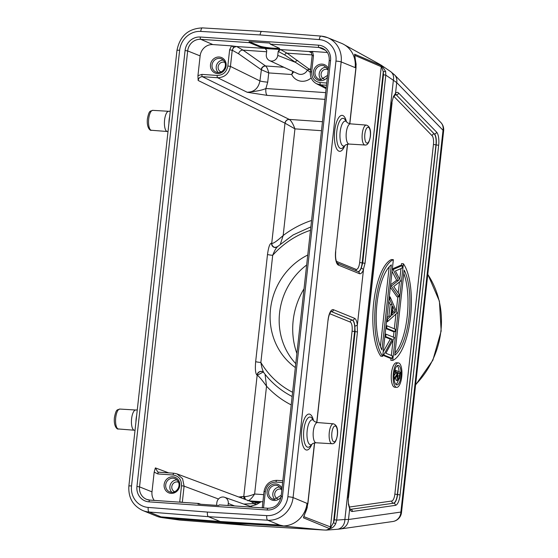 <?xml version="1.0" encoding="UTF-8"?>
<svg xmlns="http://www.w3.org/2000/svg" width="558" height="558" viewBox="0 0 558 558"><rect width="100%" height="100%" fill="white"/><g stroke="black" fill="none" stroke-linecap="round" stroke-linejoin="round"><path stroke-width="0.84" d="M310.555 70.127L287.042 53.163L280.514 49.564L309.083 51.538L311.245 52.605M266.626 51.755L243.051 50.122L236.676 46.537L265.071 48.434L266.759 50.583L266.312 54.6A6.131 5.692 112.2 0 0 269.493 60.571A6.131 5.692 112.2 0 0 271.362 61.052A6.131 5.692 112.2 0 0 277.751 55.395L278.198 51.371L284.859 55.019L295.51 62.357A2.044 1.855 124.6 0 1 297.693 60.501M309.39 68.955L307.423 70.071L310.318 72.38M277.751 55.395L295.51 62.357L307.423 70.071A7.61 7.073 -67.8 0 1 300.288 74.374A7.61 7.073 -67.8 0 1 297.958 73.775L269.493 60.571M278.198 51.371L280.514 49.564A2.044 1.883 112.7 0 0 278.386 51.455M265.713 48.602L280.325 49.488M232.414 50.311L229.631 49.815L231.549 45.861L236.676 46.537A4.087 3.78 113 0 0 232.414 50.311L238.671 53.826L261.165 69.659A4.087 3.718 125.1 0 1 265.545 65.956L243.051 50.122A4.087 3.718 -54.9 0 0 238.671 53.826M231.549 45.861L212.898 44.577A12.255 11.39 112.2 0 0 200.127 55.898L197.944 75.679L198.153 80.464C198.634 78.015 200.05 76.76 202.394 76.683L217.648 77.736C224.672 77.492 228.933 73.719 230.44 66.416L259.916 80.917C258.466 88.248 254.225 92.028 247.194 92.265L267.261 95.39A6.131 2.162 94 0 1 265.894 88.513C262.42 90.159 256.192 91.414 247.194 92.265L217.648 77.736A2.044 0.718 -86 0 1 217.195 75.442C223.054 75.246 226.604 72.101 227.838 66.004L229.631 49.815M249.524 42.68L259.163 46.705A10.623 1.235 -173.5 0 0 272.702 48.958A10.623 1.235 -173.5 0 0 279.628 48.588A10.623 1.235 -173.5 0 0 278.993 48.072L270.232 44.11L269.793 43.064L249.035 41.634L249.524 42.68L200.775 39.318L212.898 44.577M265.768 48.63A2.044 1.911 114.3 0 0 265.245 48.511L266.243 48.985M292.824 71.396L291.688 74.514L268.733 72.924C267.945 69.415 266.905 67.106 265.615 66.004C263.39 66.151 261.974 67.399 261.381 69.757L268.733 72.924L267.714 82.159A6.131 0.663 -173.7 0 1 259.916 80.917L261.381 69.757M326.751 83.009L320.111 82.549C314.384 81.552 311.58 77.967 311.692 71.794L310.36 71.849C309.997 77.171 312.02 81.119 316.435 83.693L320.564 84.844L326.228 87.745M168.683 472.877L155.382 467.897L154.175 472.117L151.992 491.856A12.255 11.39 112.2 0 0 154.203 500.393M263.934 372.751C262.692 370.861 261.667 367.429 260.865 362.463A4.087 0.439 -173.7 0 1 255.662 361.633C255.02 369.326 255.473 373.811 257.022 375.088L257.301 375.248C259.045 376.413 262.127 380.061 266.529 386.178L265.043 374.251M276.963 247.124A4.087 3.808 -81.1 0 1 274.738 247.487A4.087 3.808 -81.1 0 1 274.703 247.487A4.087 3.808 -81.1 0 1 271.572 243.19C269.898 243.176 268.531 246.936 267.498 254.469A4.087 0.439 6.3 0 0 272.695 255.299C274.578 250.486 276.301 247.543 277.877 246.469M218.262 72.526A7.149 6.647 112.2 0 1 216.755 64.658A7.149 6.647 112.2 0 1 223.333 60.083M224.895 62.461A5.106 4.743 -67.8 0 0 224.832 62.433A5.106 4.743 -67.8 0 0 223.465 62.119A5.106 4.743 -67.8 0 0 218.276 66.095A5.106 4.743 -67.8 0 0 220.982 71.891A5.106 4.743 -67.8 0 0 221.038 71.919M200.127 55.898L187.676 50.924A12.569 11.676 -67.8 0 1 200.775 39.318A2.044 0.718 94 0 1 200.308 37.016A14.606 13.573 -67.8 0 0 185.082 50.506L136.947 486.464A14.606 13.573 -67.8 0 0 148.993 501.844L267.191 510.005A2.044 0.718 -86 0 1 268.035 508.254L219.287 504.885L218.743 505.499L197.978 504.069L198.655 503.476L200.803 504.265M250.172 506.322L256.352 504.627L260.544 502.137L254.971 502.333L250.179 501.272L176.991 473.902L173.998 473.254A2.044 0.718 -86 0 0 173.922 473.24L158.674 472.187A2.044 0.718 94 0 0 157.83 473.937L154.175 472.117M228.062 505.492L228.285 503.462A6.131 5.692 112.2 0 0 224.644 497.304L252.628 507.187M216.553 505.353L216.846 502.667A6.131 5.692 112.2 0 1 223.235 497.011A6.131 5.692 112.2 0 1 224.644 497.304M244.592 499.18A4.087 3.801 82.2 0 1 243.776 496.46L238.747 496.997M245.457 499.501L244.439 496.536L243.776 496.46L257.168 375.171A4.087 3.732 123.3 0 1 261.535 371.461A4.087 3.732 123.3 0 1 263.125 371.963M247.745 500.756C249.649 500.421 251.944 498.168 254.629 494.011C250.165 495.832 246.769 496.676 244.439 496.536M257.301 375.248L263.195 372.012M257.008 375.081A4.087 3.732 123.3 0 1 261.374 371.356A4.087 3.732 -56.7 0 1 263.048 371.914A4.087 3.732 -56.7 0 0 263.048 371.914A4.087 3.732 -56.7 0 1 263.606 372.367M288.019 394.248A92.154 85.639 -67.8 0 0 288.123 394.304A92.154 85.639 -67.8 0 0 292.141 396.501A92.119 85.611 112.2 0 1 287.921 394.185C278.47 388.633 270.4 381.414 263.711 372.521L263.048 371.914M274.703 247.487L277.277 246.796M274.822 247.501A4.087 3.808 98.9 0 1 271.739 243.232L284.992 123.172L294.938 128.863C293.055 123.855 291.178 120.709 289.309 119.426C287.007 119.538 285.591 120.793 285.054 123.199M275.345 247.564C272.911 246.88 271.753 245.45 271.872 243.253L271.579 243.19M280.437 243.992L283.164 235.525C276.719 241.286 272.953 243.867 271.872 243.253M198.153 80.464L284.992 123.172A4.087 3.767 116.2 0 1 289.281 119.412L202.394 76.683A2.044 0.718 94 0 1 201.94 74.388L217.195 75.442M307.758 255.02A65.363 60.745 -67.8 0 0 270.504 309.139A65.363 60.745 -67.8 0 0 295.335 367.534M274.864 499.445A7.149 6.647 112.2 0 1 273.357 491.577A7.149 6.647 112.2 0 1 279.935 487.008M281.497 489.38A5.106 4.743 -67.8 0 0 281.434 489.359A5.106 4.743 -67.8 0 0 280.067 489.038A5.106 4.743 -67.8 0 0 274.878 493.014A5.106 4.743 -67.8 0 0 277.584 498.817A5.106 4.743 -67.8 0 0 277.64 498.838M249.035 41.634L259.254 45.895L259.163 46.705M279.091 48.114A10.623 1.235 6.5 0 1 272.792 48.155A10.623 1.235 6.5 0 1 259.254 45.895M327.393 52.48L312.459 51.455L313.477 55.605L311.692 71.794M310.15 51.782A4.087 3.808 113.9 0 0 309.083 51.538L312.459 51.455M321.213 79.634A7.149 6.647 112.2 0 1 319.706 71.766A7.149 6.647 112.2 0 1 326.284 67.197M327.846 69.569A5.106 4.743 -67.8 0 0 327.783 69.548A5.106 4.743 -67.8 0 0 326.416 69.227A5.106 4.743 -67.8 0 0 321.227 73.203A5.106 4.743 -67.8 0 0 323.933 79.006A5.106 4.743 -67.8 0 0 323.989 79.027M260.091 34.945L319.295 39.597A20.423 18.986 112.2 0 1 335.965 61.08L287.865 496.739A4.087 0.439 6.3 0 1 293.076 497.569A24.51 22.78 112.2 0 1 267.728 520.223L208.364 516.68C207.541 516.101 207.227 514.56 207.416 512.077L148.205 507.424A20.423 18.986 112.2 0 1 131.535 485.941L179.634 50.283A20.423 18.986 112.2 0 1 200.754 31.408L260.091 34.945C260.44 32.524 261.053 31.374 261.932 31.478M202.568 27.942A4.087 1.437 93.4 0 0 202.394 27.9L261.772 31.436L321.017 36.089A4.087 1.444 -85.5 0 0 319.295 39.597M349.713 123.743L355.885 67.783L355.139 67.609A24.51 22.78 -67.8 0 0 343.763 44.403A24.51 22.78 -67.8 0 0 341.51 43.329L327.546 37.637A24.51 22.78 112.2 0 1 341.175 61.917L293.076 497.569L307.765 503.686L314.475 442.913M349.838 123.771L356.011 67.874L356.032 64.456L354.637 54.196L381.923 65.837L379.161 63.989M148.205 507.424A4.087 1.444 94.5 0 0 149.119 512.028A24.51 22.78 112.2 0 1 142.75 510.521L156.714 516.213A24.51 22.78 -67.8 0 0 160.558 517.371L160.997 516.868L220.243 521.521L279.607 525.057L284.74 526.215L323.717 530.002L326.193 530.1L330.859 528.37L329.45 528.559L331.145 526.647L330.859 528.37C332.596 527.917 334.207 526.389 335.693 523.781L336.683 520.105L334.354 519.749L355.125 331.585L354.588 331.543L333.482 522.7L335.693 523.781M323.696 530.002L251.177 525.678L179.55 520.042L160.558 517.371M321.861 529.87L250.633 525.622L224.476 522.623L220.243 521.521L208.364 516.68L149.119 512.028L160.997 516.868M307.179 506.978L307.765 503.686L307.179 506.978L303.454 517.831L329.45 528.559M284.259 525.915A24.51 22.78 -67.8 0 0 307.046 503.26M326.193 530.1L336.962 529.319A10.211 8.656 -94.2 0 0 344.879 519.498L336.683 520.105L357.455 331.933L355.125 331.585L354.867 326.207L357.35 325.188L363.488 269.577L361.305 267.882L362.7 262.957L365.03 263.313L363.46 269.151M356.011 67.874L356.032 64.456M354.721 55.605L354.637 54.196M381.86 67.33L383.269 71.766L362.163 262.916L362.7 262.957L383.479 74.786L385.808 75.142L385.634 71.417L381.923 65.837L381.86 67.33L381.281 66.702L380.626 64.979M385.634 71.417L383.269 71.766L383.479 74.786M365.03 263.313L385.808 75.142L393.369 80.282A10.211 8.237 -55.8 0 0 390.447 71.466L380.695 64.84M394.513 74.821L394.513 74.821A10.211 9.109 135.8 0 1 396.717 82.598L443.024 130.265A10.211 9.109 -44.2 0 0 440.82 122.488L394.513 74.821L390.447 71.466M334.354 519.749L333.482 522.7L331.145 526.647M357.35 325.188A12.15 4.29 94 0 0 354.469 318.269L333.517 309.732A2.044 1.897 112.2 0 1 331.487 311.622L352.238 320.153A10.1 3.564 -86 0 1 354.588 331.543L352.084 331.131L330.469 526.94L303.95 516.673L304.243 515.187C304.026 515.55 306.6 510.41 307.312 507.048M350.431 509.321A10.114 3.571 94 0 0 350.675 509.315L393.676 503.204A10.114 3.571 94 0 0 397.561 494.534L436.161 144.878A10.114 3.571 94 0 0 434.445 133.927A2.044 1.82 -44.2 0 0 436.6 132.127L398.593 93.005A12.15 4.29 94 0 0 395.538 93.27L393.439 96.555L391.807 102.707L348.213 497.596L348.415 504.341L349.664 508.847L348.485 519.519L344.879 519.498L393.369 80.282L396.717 82.598L395.538 93.27A2.044 1.751 42.5 0 1 395.141 94.518L395.329 94.26M391.807 102.707L393.439 96.555M348.485 519.519A10.211 9.528 81.9 0 1 340.387 528.97L392.776 521.521A10.211 9.528 -98.1 0 0 400.874 512.07L348.485 519.519M296.884 353.493A72.512 67.385 112.2 0 1 304.033 288.772M295.761 363.656A65.363 60.745 112.2 0 1 306.656 265.001M350.34 509.315L349.664 507.982A2.044 1.521 159 0 1 349.664 508.847A12.15 4.29 94 0 0 352.398 511.47L395.399 505.36A12.15 4.29 94 0 0 400.065 494.939L438.665 145.282A12.15 4.29 94 0 0 436.6 132.127M391.451 259.533A51.064 18.03 94 0 0 373.693 302.792A51.064 18.03 94 0 0 380.786 356.178L382.69 356.311L393.362 259.665L391.451 259.533M395.043 331.675L386.666 328.257L386.938 325.774L395.315 329.192L395.043 331.675L393.139 331.543L385.759 328.536M392.211 339.278L385.738 336.641L386.01 334.158L394.394 337.576L385.878 353.249L392.372 355.892L392.093 358.375L383.716 354.965L392.211 339.278L390.307 339.152L384.832 336.92M390.307 339.152L383.172 351.931M392.093 358.375L390.188 358.243L382.809 355.237M388.752 301.404L390.161 304.584L388.891 316.086L386.938 317.83M402.346 265.538L402.06 268.119L395.413 270.986L400.63 281.072L393.704 286.512L399.165 294.338L398.879 296.898L391.325 286.059L398.572 280.381L393.153 269.507L402.346 265.538L400.442 265.406L392.344 268.9M392.072 271.362L396.668 280.255L390.593 284.768M390.321 287.224L396.975 296.765L398.879 296.898M391.06 358.306L390.837 360.273L392.748 360.405L403.413 263.767L401.509 263.634L401.307 265.462M400.965 268.593L399.772 279.405M399.458 282.243L398.266 293.048M397.847 296.828L396.299 310.841M395.943 314.084L394.318 328.781M394.004 331.605L393.39 337.165M393.034 340.436L391.367 355.488M398.384 362.916L396.48 362.784A12.255 4.325 94 0 0 391.374 374.006A12.255 4.325 94 0 0 394.297 387.119A12.255 4.325 94 0 0 394.792 387.231L396.696 387.364A12.255 4.325 -86 0 1 396.208 387.252A12.255 4.325 -86 0 1 393.278 374.132A12.255 4.325 -86 0 1 398.384 362.916A12.255 4.325 -86 0 1 398.879 363.028A12.255 4.325 -86 0 1 401.802 376.141A12.255 4.325 -86 0 1 396.696 387.364M348.213 497.596L348.415 504.341M382.69 356.311A51.064 18.03 -86 0 1 375.597 302.924A51.064 18.03 -86 0 1 393.362 259.665M391.325 264.876A46.977 16.587 94 0 0 376.992 303.489A46.977 16.587 94 0 0 381.93 349.964L391.325 264.876M389.184 266.864L380.396 346.476M386.938 325.774L386.066 325.719M386.666 328.257L385.794 328.202M386.01 334.158L385.146 334.103M385.738 336.641L384.867 336.586M383.716 354.965L382.844 354.902M383.778 354.393L382.907 354.337M387.385 321.736L387.684 319.002L390.802 316.219L392.072 304.717L389.826 299.646L390.126 296.898L397.101 313.045L387.385 321.736L386.513 321.68M387.684 319.002L386.82 318.939M390.802 316.219L388.891 316.086M392.072 304.717L390.161 304.584M389.826 299.646L388.954 299.583M390.126 296.898L389.254 296.835M391.793 315.326L395.357 312.138L392.79 306.342L391.793 315.326M395.357 312.138L393.446 312.006L392.023 313.289M392.42 309.683L393.446 312.006M393.153 269.507L392.281 269.451M391.325 286.059L390.454 285.996M391.36 285.745L390.488 285.682M398.572 280.381L396.668 280.255M393.118 269.828L392.246 269.765M403.413 263.767A51.064 18.03 -86 0 1 410.514 317.153A51.064 18.03 -86 0 1 392.748 360.405M394.778 355.202A46.977 16.587 94 0 0 409.112 316.581A46.977 16.587 94 0 0 404.173 270.107L394.778 355.202M403.804 273.462A46.977 16.587 -86 0 1 395.015 353.081M398.614 365.455A9.807 3.46 94 0 0 398.217 365.357A9.807 3.46 94 0 0 394.136 374.334A9.807 3.46 94 0 0 396.473 384.825A9.807 3.46 94 0 0 396.864 384.922A9.807 3.46 94 0 0 400.951 375.946A9.807 3.46 94 0 0 398.614 365.455M397.24 365.671A9.807 3.46 -86 0 1 399.103 371.726M398.14 380.619A9.807 3.46 -86 0 1 395.943 384.476M397.47 373.469L397.589 372.437L395.329 371.516L395.469 370.247L400.358 372.242L399.626 378.24L398.07 380.584C397.17 379.775 396.912 377.926 397.303 375.032L394.471 379.307L394.645 377.738L397.47 373.469L395.566 373.337L395.678 372.305L394.478 371.816M395.566 373.337L394.046 375.625M395.252 378.129L396.529 380.479M395.469 370.247L394.848 370.205M396.347 380.5L398.252 380.626L396.166 380.451M394.645 377.738L394.039 377.696M397.589 372.437L395.678 372.305M395.329 371.516L394.548 371.461M398.21 379.314C398.893 379.133 399.291 378.01 399.423 375.952L399.716 373.302L398.091 372.639L397.798 375.227L398.314 379.335M399.716 373.302L398.028 373.19M250.709 501.461L260.544 502.137L253.862 503.609L243.776 504.062M171.92 492.337A7.149 6.647 112.2 0 1 170.406 484.47A7.149 6.647 112.2 0 1 176.984 479.894M178.546 482.272A5.106 4.743 -67.8 0 0 178.49 482.245A5.106 4.743 -67.8 0 0 177.116 481.931A5.106 4.743 -67.8 0 0 171.927 485.906A5.106 4.743 -67.8 0 0 174.633 491.703A5.106 4.743 -67.8 0 0 174.696 491.731M310.666 69.115L309.509 69.032L307.604 70.175M311.19 77.911A13.741 12.771 -67.8 0 1 301.676 81.266A13.741 12.771 -67.8 0 1 291.688 74.514L293.731 71.815M312.166 54.9L287.042 53.163A2.044 1.855 -55.4 0 0 284.859 55.019M265.545 65.956L283.924 67.267M267.714 82.159L265.894 88.513L325.684 92.635M322.475 121.714L289.281 119.412M326.5 85.248L320.564 84.844A2.044 0.718 94 0 1 320.111 82.549M324.944 99.373L267.261 95.39M231.975 45.895L233.656 47.451L232.226 50.227L230.44 66.416L227.838 66.004M233.656 47.451L236.487 46.453M201.94 74.388L197.944 75.679M185.082 50.506L187.676 50.924L139.549 486.883L151.992 491.856M255.662 361.633L267.498 254.469M217.383 73.558A8.377 7.784 -67.8 0 0 226.116 65.823A8.377 7.784 -67.8 0 0 219.21 57.014A8.377 7.784 -67.8 0 0 210.485 64.749A8.377 7.784 -67.8 0 0 217.383 73.558M216.023 72.08L217.892 72.512C223.814 73.251 229.477 63.305 221.414 58.834A7.149 6.647 -67.8 0 0 219.496 58.395A7.149 6.647 -67.8 0 0 212.235 63.954A7.149 6.647 -67.8 0 0 216.023 72.08A7.149 6.647 -67.8 0 0 217.843 72.512M136.947 486.464L139.549 486.883A12.569 11.676 -67.8 0 0 146.775 499.424A12.569 11.676 -67.8 0 0 149.753 500.094M198.474 503.462L149.907 500.108A2.044 0.718 94 0 0 149.83 500.094A2.044 0.718 94 0 0 148.993 501.844M267.191 510.005A14.606 13.573 -67.8 0 0 282.425 496.515L281.093 496.571C279.502 504.146 275.15 508.038 268.035 508.254A2.044 0.718 -86 0 1 268.105 508.268M219.364 504.906L267.952 508.261M262.895 501.802L249.049 500.847M234.625 505.946L228.285 503.462M179.697 502.151L181.503 485.739C181.615 479.566 178.811 475.988 173.085 474.991L157.83 473.937M171.041 493.37A8.377 7.784 -67.8 0 0 179.767 485.634A8.377 7.784 -67.8 0 0 172.861 476.825A8.377 7.784 -67.8 0 0 164.136 484.56A8.377 7.784 -67.8 0 0 171.041 493.37M173.845 473.24L158.744 472.201A2.044 0.718 94 0 0 158.674 472.187L157.747 471.984L155.382 467.897M158.605 472.187L157.747 471.984M241.642 496.753A4.087 3.801 -97.8 0 0 241.809 498.141M291.206 404.913A100.307 93.221 -67.8 0 1 266.529 386.178L254.629 494.011L263.683 494.639M310.492 230.28A88.038 81.817 112.2 0 0 272.695 255.299L260.865 362.463A88.038 81.817 112.2 0 0 292.601 392.281M321.485 130.698L294.938 128.863L283.164 235.525A100.307 93.221 -67.8 0 1 311.573 220.466M263.536 507.94L265.357 491.528C266.591 485.439 270.142 482.293 276.001 482.098L282.641 482.558M282.006 488.264A8.377 7.784 -67.8 0 0 275.812 483.932A8.377 7.784 -67.8 0 0 267.087 491.668A8.377 7.784 -67.8 0 0 273.985 500.484A8.377 7.784 -67.8 0 0 281.023 497.08M265.357 491.528L264.025 491.591L262.239 507.738L263.571 507.675M282.836 480.759L276.838 480.347A2.044 0.718 94 0 1 276.914 480.361L282.836 480.773M264.025 491.591C265.469 484.344 269.737 480.598 276.838 480.347A2.044 0.718 94 0 0 276.001 482.098M281.783 490.315L281.155 488.627L278.017 485.76A7.149 6.647 -67.8 0 0 276.098 485.314A7.149 6.647 -67.8 0 0 268.837 490.88A7.149 6.647 -67.8 0 0 272.625 498.998A7.149 6.647 -67.8 0 0 274.445 499.438M281.093 496.571L329.22 60.613L330.552 60.557L282.425 496.515M329.22 60.613C329.534 54.803 327.323 50.715 322.587 48.358A12.569 11.676 -67.8 0 0 318.981 47.479A2.044 0.718 -86 0 1 318.513 45.177A14.606 13.573 -67.8 0 1 330.552 60.557M325.635 50.366L318.981 47.479L270.232 44.11M200.308 37.016L318.513 45.177M328.355 68.453A8.377 7.784 -67.8 0 0 322.161 64.121A8.377 7.784 -67.8 0 0 313.436 71.856A8.377 7.784 -67.8 0 0 320.334 80.673A8.377 7.784 -67.8 0 0 327.386 77.255M313.477 55.605L312.152 55.667L310.36 71.856M312.048 51.427L311.378 52.745M308.902 51.455L311.357 52.696M328.125 70.503L327.504 68.815L324.365 65.949A7.149 6.647 -67.8 0 0 322.447 65.502A7.149 6.647 -67.8 0 0 315.186 71.068A7.149 6.647 -67.8 0 0 318.967 79.187A7.149 6.647 -67.8 0 0 320.794 79.627M287.865 496.739A20.423 18.986 112.2 0 1 266.745 515.613L207.416 512.077M179.634 50.283A4.087 0.439 -173.7 0 0 176.97 50.408L128.87 486.06A4.087 0.439 6.3 0 1 131.535 485.941M279.607 525.057L267.728 520.223A4.087 1.437 -86.6 0 1 266.745 515.613M355.139 67.609L341.175 61.917A4.087 0.439 -173.7 0 0 335.965 61.08M321.171 36.13A24.51 22.78 112.2 0 1 327.546 37.637L321.017 36.089M176.97 50.408C179.85 35.991 188.325 28.493 202.394 27.9A4.087 1.437 93.4 0 0 200.754 31.408M284.74 526.215L224.476 522.623L164.338 517.894M363.488 269.577A12.15 4.29 94 0 1 359.394 273.657L338.441 265.12A12.15 4.29 94 0 1 335.616 251.421L347.453 144.194M333.517 309.732A12.15 4.29 94 0 0 328.041 320.041L316.735 422.455M346.379 121.442A18.03 6.368 94 0 0 340.087 116.106A18.03 6.368 94 0 0 334.716 130.83A18.03 6.368 94 0 0 337.095 149.502A18.03 6.368 94 0 0 344.691 145.889M313.401 420.153A18.03 6.368 94 0 0 307.109 414.824A18.03 6.368 94 0 0 301.732 429.548A18.03 6.368 94 0 0 304.117 448.214A18.03 6.368 94 0 0 311.713 444.607M335.616 251.421L347.592 144.166M354.804 56.03L354.874 55.409L381.281 66.702L359.659 262.511A8.063 2.846 -86 0 1 356.025 269.354L336.376 261.346M443.645 130.725A10.211 1.102 -173.7 0 0 443.024 130.265L400.874 512.07A10.211 1.102 6.3 0 1 401.495 512.53L443.645 130.725A10.211 10.211 0 0 0 440.82 122.488M303.454 517.831L304.068 515.606M316.86 422.483L328.041 320.041M354.867 326.207A10.114 3.571 94 0 0 352.44 320.159L331.487 311.622A10.114 3.571 94 0 0 331.11 311.524M329.701 313.687L350.208 322.043A2.044 1.897 112.2 0 1 352.238 320.153L352.44 320.159A2.044 1.897 -67.8 0 0 354.469 318.269M357.455 331.933L357.232 325.579M358.201 271.613A10.114 3.571 94 0 0 361.305 267.882M359.394 273.657A2.044 1.897 -67.8 0 0 358.257 271.634L337.325 263.104A2.044 1.897 112.2 0 1 338.441 265.12M359.659 262.511L362.163 262.916A10.1 3.564 -86 0 1 358.145 271.593M356.52 270.923A2.044 1.897 112.2 0 1 356.025 269.354M398.593 93.005A2.044 1.82 135.8 0 1 396.438 94.804A10.114 3.571 94 0 0 395.803 94.358A10.114 3.571 94 0 0 395.42 94.267M432.087 135.72A2.044 1.82 135.8 0 1 434.243 133.92L396.236 94.804A2.044 1.82 -44.2 0 0 394.081 96.604L432.087 135.72A8.063 2.846 -86 0 1 433.454 144.452L394.855 494.109A8.063 2.846 -86 0 1 391.758 501.021L349.336 507.048M415.619 384.595A85.786 79.724 -67.8 0 0 427.784 274.41M395.399 505.36A2.044 1.904 -98.1 0 0 393.676 503.204L350.675 509.315A2.044 1.904 81.9 0 1 352.398 511.47M438.665 145.282L435.958 144.864L397.359 494.521L400.065 494.939M395.392 94.288A10.1 3.564 -86 0 1 395.601 94.358A10.1 3.564 -86 0 1 396.236 94.804L434.243 133.92A10.1 3.564 -86 0 1 435.958 144.864L433.454 144.452M394.855 494.109L397.359 494.521A10.1 3.564 -86 0 1 393.474 503.176A2.044 1.904 81.9 0 1 391.758 501.021M397.735 375.834L399.423 375.952M350.208 322.043A8.063 2.846 -86 0 1 352.084 331.131M336.816 131.311A15.143 5.343 94 0 0 340.345 148.386A15.143 5.343 94 0 0 343.037 147.549L345.304 145.275A12.52 4.422 -86 0 1 343.072 145.966A12.52 4.422 -86 0 1 340.164 131.848A12.52 4.422 -86 0 1 345.807 121.219A12.52 4.422 -86 0 1 346.902 122.139L344.977 119.572A15.143 5.343 94 0 0 343.644 118.456A15.143 5.343 94 0 0 336.816 131.311M350.48 123.855A10.128 3.578 94 0 0 346.302 132.546A10.128 3.578 94 0 0 349.078 144.062L365.002 145.017A9.981 3.522 -86 0 1 362.268 133.669A9.981 3.522 -86 0 1 366.376 125.104L350.48 123.855C347.997 123.151 346.804 122.579 346.902 122.139M364.855 134.08A7.938 2.804 -86 0 1 368.433 127.343A7.938 2.804 -86 0 1 370.282 136.292A7.938 2.804 -86 0 1 366.704 143.029A7.938 2.804 -86 0 1 364.855 134.08M303.838 430.023A15.143 5.343 94 0 0 307.367 447.098A15.143 5.343 94 0 0 310.06 446.267L312.327 443.987A12.52 4.422 -86 0 1 310.095 444.677A12.52 4.422 -86 0 1 307.179 430.56A12.52 4.422 -86 0 1 312.829 419.93A12.52 4.422 -86 0 1 313.924 420.851L311.999 418.284A15.143 5.343 94 0 0 310.666 417.168A15.143 5.343 94 0 0 303.838 430.023M317.502 422.566A10.128 3.578 94 0 0 313.324 431.257A10.128 3.578 94 0 0 316.1 442.78L332.024 443.729A9.981 3.522 -86 0 1 329.29 432.38A9.981 3.522 -86 0 1 333.398 423.815L317.502 422.566C315.019 421.862 313.826 421.29 313.924 420.851M331.877 432.792A7.938 2.804 -86 0 1 335.456 426.054A7.938 2.804 -86 0 1 337.304 435.01A7.938 2.804 -86 0 1 333.726 441.748A7.938 2.804 -86 0 1 331.877 432.792M136.668 415.452A12.576 4.436 94 0 0 136.138 418.737A12.576 4.436 94 0 0 135.929 422.162M135.029 430.316L134.352 430.225A10.128 3.578 -86 0 1 131.604 418.709A10.128 3.578 -86 0 1 135.747 410.011L137.282 409.907M135.747 410.011L119.817 409.063A9.981 3.522 94 0 0 115.729 417.628A9.981 3.522 94 0 0 118.442 428.976L134.352 430.225M169.646 116.741A12.576 4.436 94 0 0 169.116 120.026A12.576 4.436 94 0 0 168.907 123.451M168.007 131.604L167.33 131.514A10.128 3.578 -86 0 1 164.582 119.998A10.128 3.578 -86 0 1 168.732 111.3L170.26 111.188M168.732 111.3L152.794 110.351A9.981 3.522 94 0 0 148.707 118.917A9.981 3.522 94 0 0 151.42 130.265L167.33 131.514M256.352 504.627L253.862 503.609A12.255 11.362 -69.5 0 0 250.179 501.272M218.485 499.012L184.098 486.151L182.571 478.659L176.998 473.902L173.922 473.24M173.085 474.991A2.044 0.718 -86 0 1 173.915 473.233M179.718 501.886L182.32 502.298L184.098 486.151L181.503 485.739M169.674 491.891L171.543 492.323C177.472 493.063 183.136 483.116 175.066 478.645A7.149 6.647 -67.8 0 0 173.147 478.206A7.149 6.647 -67.8 0 0 165.886 483.765A7.149 6.647 -67.8 0 0 169.674 491.891A7.149 6.647 -67.8 0 0 171.494 492.323M326.123 88.659L316.442 83.7M146.775 499.424L149.83 500.094L198.522 503.455M310.862 226.883L293.103 234.953L277.27 246.803M281.239 495.197L274.494 499.431L272.625 498.998M310.081 51.748L311.371 52.752L312.152 55.667M327.588 75.386L320.836 79.62L318.967 79.187M128.87 486.06C128.201 497.583 132.825 505.736 142.75 510.521M344.684 44.94L379.942 64.421M162.531 517.678L179.411 520.035M356.164 64.568L354.707 55.702M179.446 520.042L251.177 525.678M307.89 503.776L314.614 442.878M331.013 311.524L331.152 311.504C331.926 310.29 328.627 313.749 328.16 320.139M335.742 251.512C335.253 257.036 335.783 260.907 337.332 263.111L337.311 263.097M393.488 97.266L395.141 94.518M336.962 529.319L340.387 528.97M392.776 521.521A10.211 10.211 0 0 0 401.495 512.53M415.57 384.992L432.869 360.203L441.162 331.047L439.404 301.16L427.798 274.271M392.058 102.846L348.464 497.736M348.611 503.923L349.664 507.982M366.376 125.104C369.724 126.171 371.07 129.93 370.407 136.389C369.291 142.52 367.492 145.394 365.002 145.017M345.304 145.275C345.269 144.829 346.525 144.424 349.078 144.062M333.398 423.815C336.746 424.882 338.092 428.649 337.43 435.1C336.314 441.232 334.514 444.105 332.024 443.729M312.327 443.987C312.292 443.54 313.547 443.136 316.1 442.78M119.817 409.063C117.306 410.249 116.238 408.289 114.411 417.691C113.518 426.654 117.445 429.779 118.442 428.976M152.794 110.351C150.283 111.537 149.216 109.57 147.389 118.98C146.496 127.942 150.423 131.067 151.42 130.265"/></g></svg>
